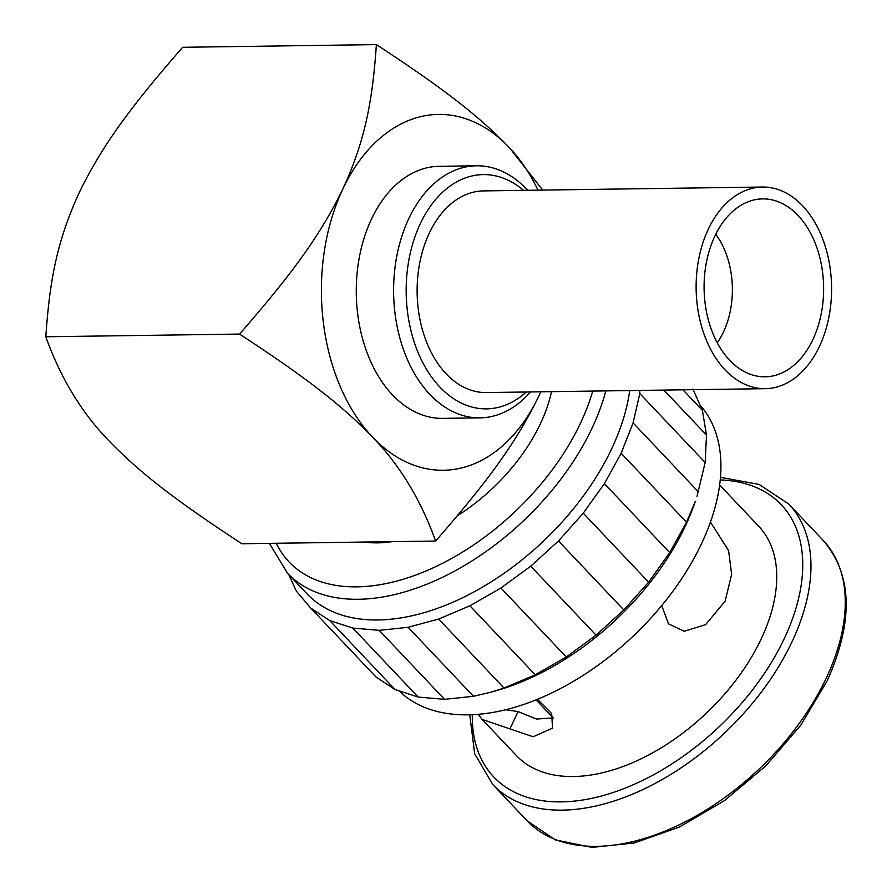 <?xml version="1.0" encoding="UTF-8"?>
<svg xmlns="http://www.w3.org/2000/svg" width="892" height="892" viewBox="0 0 892 892"><rect width="100%" height="100%" fill="white"/><g stroke="black" fill="none" stroke-linecap="round" stroke-linejoin="round"><path stroke-width="1.34" d="M482.516 719.811L516.39 755.58A166.815 99.848 -43.4 0 0 640.077 759.304A166.815 99.848 -43.4 0 0 761.077 639.151A166.815 99.848 136.6 0 0 758.624 526.146L719.632 484.98M710.433 522.121L728.586 550.531L731.641 574.359L725.129 601.197L705.594 624.656L684.186 631.291L668.521 623.831L661.708 605.612M537.475 699.317L551.691 713.589L552.527 728.128L533.16 736.781L482.159 719.443L478.257 714.347M505.719 709.753L518.107 711.582L509.934 728.875M553.33 717.96L536.404 719.041L518.107 711.582M399.237 691.088A207.602 124.256 -43.4 0 0 553.129 692.292A207.602 124.256 -43.4 0 0 701.424 543.864A207.602 124.256 136.6 0 0 700.398 405.47M490.21 692.359L494.993 691.044A207.602 124.256 -43.4 0 0 685.089 526.615A207.602 124.256 136.6 0 0 695.336 501.282L686.494 522.221L669.725 552.627L648.618 582.175L623.82 609.972L596.09 635.16L566.275 656.991L535.267 674.798L504.013 688.033L490.21 692.359L473.474 696.295L444.562 699.339L418.158 697.065L395.067 689.549L376 677.006L310.65 608.021L296.177 590.85L288.774 574.571M692.939 389.035L702.372 410.32L706.497 435.073L705.171 462.535L697.009 496.264M639.787 390.417L639.82 393.55L633.086 422.897L621.144 453.236L686.494 522.221M633.086 422.897L698.436 491.893M621.144 453.236L604.375 483.631L669.725 552.627M604.375 483.631L583.268 513.179L648.618 582.175M583.268 513.179L558.47 540.976L623.82 609.972M558.47 540.976L530.74 566.175L596.09 635.16M530.74 566.175L500.925 587.995L566.275 656.991M500.925 587.995L469.917 605.802L535.267 674.798M469.917 605.802L438.663 619.037L504.013 688.033M438.663 619.037L408.123 627.299L473.474 696.295M408.123 627.299L379.212 630.343L444.562 699.339M379.212 630.343L352.808 628.068L418.158 697.065M352.808 628.068L329.717 620.553L395.067 689.549M329.717 620.553L310.65 608.021M682.96 389.815L702.372 410.32M663.882 390.083L706.497 435.073M639.82 393.55L705.171 462.535M629.707 390.562A207.602 124.256 136.6 0 1 611.566 448.999A207.602 124.256 -43.4 0 1 460.997 598.521A207.602 124.256 -43.4 0 1 307.071 593.894L287.469 573.199A207.602 124.256 136.6 0 0 441.395 577.826A207.602 124.256 136.6 0 0 591.965 428.294A207.602 124.256 136.6 0 0 605.835 390.897M364.192 542.057A144.582 86.535 -43.4 0 0 392.157 541.667M457.306 515.832A144.582 86.535 -43.4 0 0 540.385 423.778A144.582 86.535 136.6 0 0 551.501 391.644M542.693 190.085L509.354 147.604C478.558 115.748 443.803 88.765 376.379 44.6L182.648 47.298C129.507 108.155 101.588 146.656 79.288 192.516C57.969 238.989 49.863 277.211 45.815 336.775C60.556 377.996 81.585 412.662 108.902 440.748C139.687 472.604 174.442 499.598 241.866 543.752L435.597 541.054C488.738 480.197 516.658 441.696 538.958 395.836L540.831 391.8A177.943 119.528 89.2 0 1 538.958 395.836A177.943 119.528 89.2 0 1 372.51 437.08C399.872 465.245 420.901 499.899 435.597 541.054M376.379 44.6C372.31 104.777 363.958 143.01 342.907 188.859C320.284 235.343 292.13 273.833 239.547 334.076L45.815 336.775M239.547 334.076C307.116 378.342 341.748 405.269 372.51 437.08A177.943 119.528 89.2 0 1 342.907 188.859A177.943 119.528 89.2 0 1 509.354 147.604A177.943 119.528 89.2 0 1 537.999 190.152M476.518 165.789L439.176 166.313A126.04 84.662 89.2 0 0 371.496 219.042A126.04 84.662 89.2 0 0 366.266 350.511A126.04 84.662 89.2 0 0 442.688 418.37L480.03 417.857A126.04 84.662 -90.8 0 1 403.608 349.987A126.04 84.662 -90.8 0 1 408.837 218.518A126.04 84.662 -90.8 0 1 476.518 165.789A126.04 84.662 -90.8 0 1 527.663 190.297M530.472 391.945A126.04 84.662 -90.8 0 1 480.03 417.857M526.313 392.001A117.142 78.686 -90.8 0 1 427.725 371.295A117.142 78.686 -90.8 0 1 420.333 223.602A117.142 78.686 -90.8 0 1 523.515 190.353M762.459 187.03L483.464 190.91A100.829 67.736 89.2 0 0 429.32 233.091A100.829 67.736 89.2 0 0 425.127 338.269A100.829 67.736 89.2 0 0 486.274 392.558L765.258 388.678A100.829 67.736 89.2 0 0 819.402 346.497A100.829 67.736 -90.8 0 0 823.595 241.319A100.829 67.736 -90.8 0 0 762.459 187.03A100.829 67.736 -90.8 0 0 708.315 229.211A100.829 67.736 89.2 0 0 704.122 334.388A100.829 67.736 89.2 0 0 765.258 388.678M715.752 234.239A74.147 49.807 -90.8 0 1 723.423 332.103A74.147 49.807 -90.8 0 1 717.257 342.773M714.849 236.112A88.966 59.764 89.2 0 0 711.147 328.914A88.966 59.764 89.2 0 0 765.091 376.814A88.966 59.764 89.2 0 0 812.868 339.596A88.966 59.764 -90.8 0 0 816.57 246.794A88.966 59.764 -90.8 0 0 762.615 198.894A88.966 59.764 -90.8 0 0 714.849 236.112M720.212 479.918A197.957 118.491 136.6 0 1 784.146 638.828A197.957 118.491 136.6 0 1 597.138 797.113A197.957 118.491 136.6 0 1 472.314 714.726M720.446 477.354L759.159 484.423L788.807 504.103A203.889 122.037 136.6 0 1 791.806 642.218A203.889 122.037 136.6 0 1 643.924 789.074A203.889 122.037 136.6 0 1 492.752 784.525L527.06 820.751A203.889 122.037 136.6 0 0 678.232 825.29A203.889 122.037 136.6 0 0 826.115 678.433A203.889 122.037 136.6 0 0 823.115 540.329C852.473 574.615 853.789 621.523 827.085 681.031L800.904 724.995L765.827 765.86L724.337 800.704L679.403 827.051L634.19 842.996L591.831 847.4L555.237 839.84L527.06 820.751M592.734 391.075A198.704 118.937 136.6 0 1 580.469 423.221A198.704 118.937 136.6 0 1 420.712 573.143A198.704 118.937 136.6 0 1 276.241 543.273M788.807 504.103L823.115 540.329M469.75 714.827L474.7 753.851L492.752 784.525M269.406 543.373L287.469 573.199M553.285 717.982L536.125 699.863"/></g></svg>
